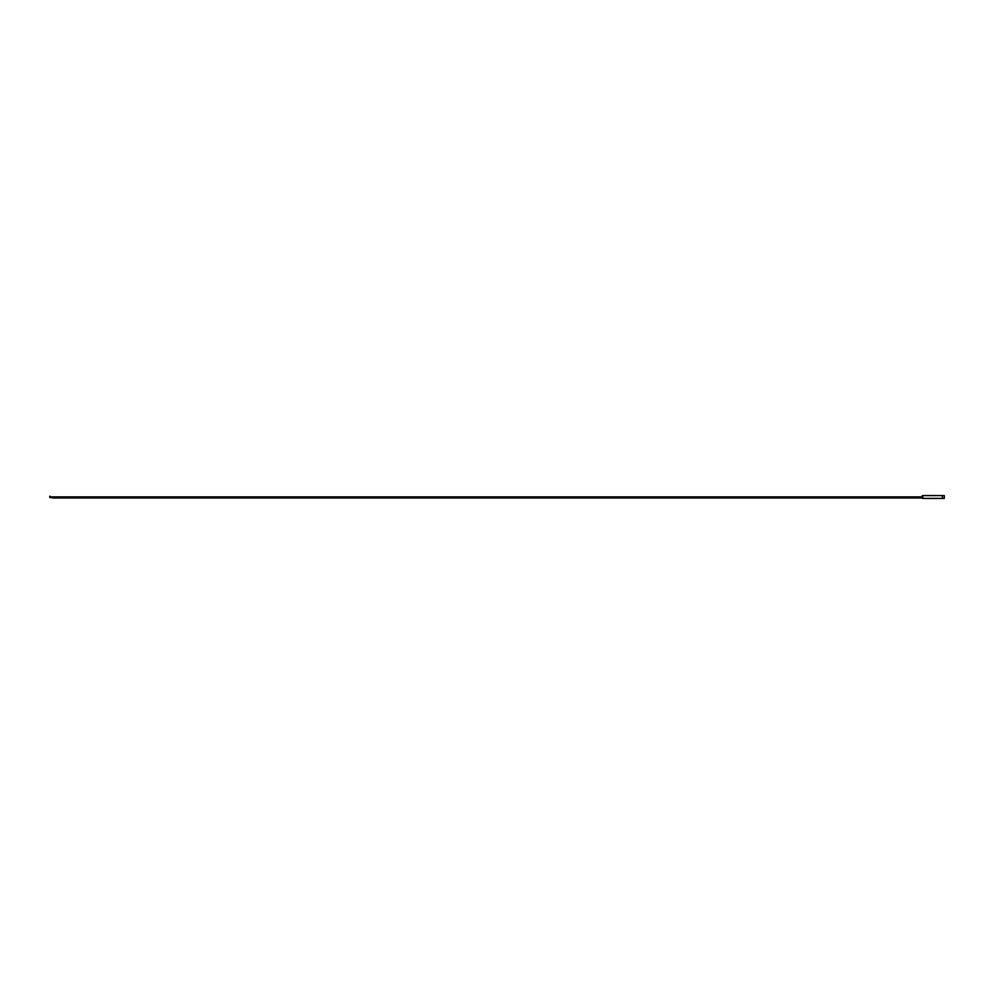 <?xml version="1.0" encoding="UTF-8"?>
<svg xmlns="http://www.w3.org/2000/svg" width="994" height="994" viewBox="0 0 994 994"><rect width="100%" height="100%" fill="white"/><g stroke="black" fill="none" stroke-linecap="round" stroke-linejoin="round"><path stroke-width="1.49" d="M922.78 495.584L922.78 498.416L944.3 498.416L944.3 495.584L942.349 495.584L942.349 498.416L942.349 495.584L922.78 495.584M922.78 495.633L922.78 498.367M922.258 495.757L922.258 498.242L922.395 495.633M51.7 497.273A5.927 5.927 0 0 1 49.7 496.491L49.874 496.205A5.591 5.591 0 0 0 52.831 497.05M922.258 496.888L52.831 496.888L52.831 497.982L922.258 497.982M49.787 497.273L52.831 497.273M52.831 497.596L49.787 497.596"/></g></svg>
